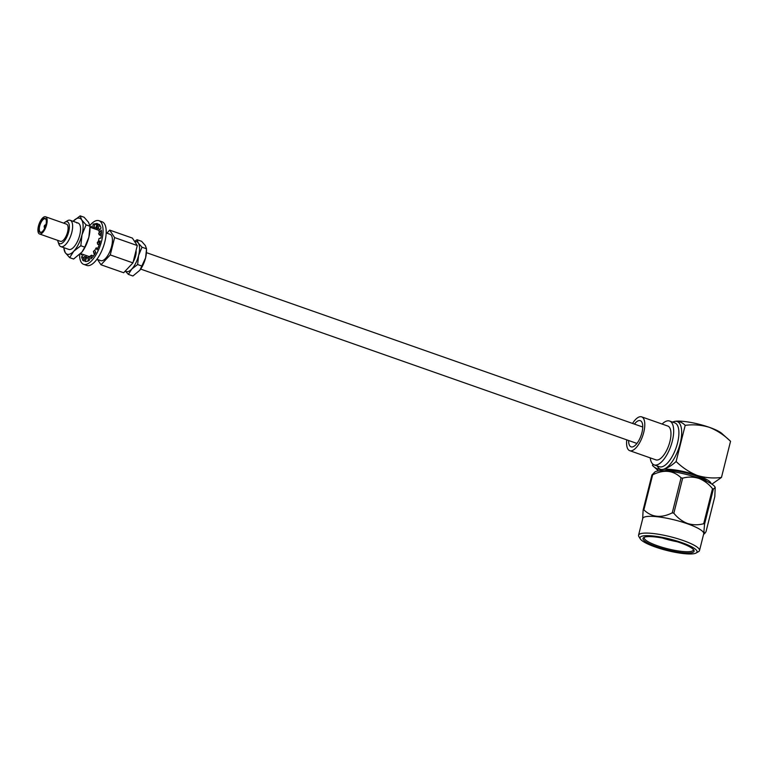 <?xml version="1.0" encoding="UTF-8"?>
<svg xmlns="http://www.w3.org/2000/svg" width="769" height="769" viewBox="0 0 769 769"><rect width="100%" height="100%" fill="white"/><g stroke="black" fill="none" stroke-linecap="round" stroke-linejoin="round"><path stroke-width="1.15" d="M39.181 225.942A7.488 3.057 109.4 0 1 42.718 219.194A7.488 3.057 109.4 0 1 46.053 219.511A7.488 3.057 109.4 0 1 45.9 224.817A7.488 3.057 109.4 0 1 41.613 232.151A7.488 3.057 109.4 0 1 39.181 225.942M46.121 219.742A7.094 2.893 -70.6 0 0 45.236 218.809A7.094 2.893 -70.6 0 0 39.7 226.038A7.094 2.893 -70.6 0 0 40.536 232.19A7.094 2.893 -70.6 0 0 41.814 232.017M57.704 240.37A11.583 4.729 -70.6 0 0 58.04 241.812A11.583 4.729 -70.6 0 0 63.202 242.302A11.583 4.729 -70.6 0 0 68.672 231.863A11.583 4.729 -70.6 0 0 64.913 222.26A11.583 4.729 -70.6 0 0 63.74 223.164M64.913 222.26L67.268 220.818A13.977 5.71 109.4 0 1 70.171 220.27A13.977 5.71 109.4 0 1 71.805 232.401A13.977 5.71 109.4 0 1 60.905 246.647A13.977 5.71 109.4 0 1 58.982 244.407L58.04 241.812M39.517 233.978L60.453 241.331A9.113 3.72 -70.6 0 0 67.566 232.046A9.113 3.72 -70.6 0 0 66.499 224.135L45.563 216.781A9.113 3.72 -70.6 0 0 38.45 226.067A9.113 3.72 -70.6 0 0 39.517 233.978A9.113 3.72 -70.6 0 0 46.63 224.692A9.113 3.72 -70.6 0 0 45.563 216.781M133.229 261.7A9.113 3.72 -70.6 0 0 135.604 255.952A9.113 3.72 -70.6 0 0 136.046 250.531M96.913 259.297L100.71 260.633A13.977 5.71 -70.6 0 0 111.611 246.388A13.977 5.71 -70.6 0 0 109.977 234.257L106.18 232.92M97.528 259.509L100.989 264.776L110.255 254.923L114.61 237.583L109.698 230.114L106.833 233.151M125.328 270.976A15.803 6.45 -70.6 0 0 131.787 269.044A15.803 6.45 -70.6 0 0 138.603 255.452A15.803 6.45 -70.6 0 0 138.324 243.042A15.803 6.45 -70.6 0 0 134.786 241.745M125.27 271.044L128.375 274.398L132.922 275.994L139.833 270.255L145.581 257.903L146.543 248.8L145.303 245.494L141.631 241.331L137.084 239.726L134.546 241.379M128.375 274.398L131.787 269.044L137.641 264.546L142.188 266.141M137.641 264.546L138.603 255.452L141.996 247.205L146.543 248.8M141.996 247.205L138.324 243.042L137.084 239.726M146.543 250.088L146.514 251.319A15.803 6.45 109.4 0 1 145.581 257.903A15.803 6.45 109.4 0 1 139.9 270.169A15.803 6.45 109.4 0 1 139.795 270.303M100.989 264.776L123.665 272.745L132.931 262.892L137.286 245.551L132.374 238.082L109.698 230.114M110.255 254.923L132.931 262.892M114.61 237.583L137.286 245.551M63.74 247.647L65.24 252.626L69.662 257.644L73.603 259.028L81.927 252.107L84.773 247.147L88.858 237.217L90.021 226.259L88.522 222.27L84.1 217.243L80.159 215.858L73.113 221.289A19.042 7.777 -70.6 0 0 73.093 221.299A19.042 7.777 -70.6 0 1 77.996 218.146A19.042 7.777 -70.6 0 1 81.658 219.857L80.159 215.858M60.905 246.647L68.816 249.425A13.977 5.71 -70.6 0 0 70.114 249.521A13.977 5.71 -70.6 0 0 79.313 236.66A13.977 5.71 -70.6 0 0 78.082 223.048A13.977 5.71 -70.6 0 0 76.785 222.962M69.662 257.644L73.786 251.194L80.832 245.763L84.773 247.147M80.832 245.763L81.995 234.805L86.08 224.875L90.021 226.259M86.08 224.875L81.658 219.857A19.042 7.777 -70.6 0 1 81.995 234.805A19.042 7.777 -70.6 0 1 73.786 251.194A19.042 7.777 -70.6 0 1 65.24 252.626A19.042 7.777 -70.6 0 1 63.837 247.676M90.011 227.797L89.992 229.287A19.042 7.777 109.4 0 1 88.858 237.217A19.042 7.777 109.4 0 1 82.014 252.011A19.042 7.777 109.4 0 1 81.879 252.165M89.915 225.461A23.128 9.439 109.4 0 1 96.827 220.54A23.128 9.439 109.4 0 1 98.97 220.693L102.114 221.799A23.128 9.439 109.4 0 1 104.151 244.311A23.128 9.439 109.4 0 1 88.925 265.593A23.128 9.439 109.4 0 1 86.782 265.44L83.638 264.334A23.128 9.439 109.4 0 1 79.553 254.693M98.97 220.693A23.128 9.439 109.4 0 1 101.008 243.206A23.128 9.439 109.4 0 1 85.782 264.488A23.128 9.439 109.4 0 1 83.638 264.334M96.923 224.884L94.568 224.058A19.936 8.142 109.4 0 1 96.067 223.568A19.936 8.142 109.4 0 1 97.442 223.577L95.971 227.297L96.952 227.922M90.463 227.403A19.936 8.142 109.4 0 1 91.521 226.278L91.376 227.73M99.672 224.702L98.442 224.125L99.585 224.923A19.936 8.142 109.4 0 1 101.008 228.105L98.98 230.594L99.201 232.796L101.335 230.162L100.758 231.017L101.556 232.363L101.335 230.162M101.556 232.363L101.441 232.507A19.936 8.142 109.4 0 1 100.874 238.14L99.066 238.448L98.345 241.331L100.249 241.014L99.201 242.216L99.528 243.898L100.249 241.014M99.528 243.898L99.422 243.917A19.936 8.142 109.4 0 1 97.086 249.848L96.183 247.849L94.798 250.319L95.75 252.434L94.366 253.424L94.356 254.904L95.75 252.434M94.356 254.904L94.308 254.789A19.936 8.142 109.4 0 1 91.088 258.749L91.444 255.212L89.915 256.317L89.54 260.066L88.099 260.374L88.022 261.172L89.54 260.066M88.041 260.97A19.936 8.142 109.4 0 1 85.176 261.45L86.647 257.721L85.57 257.048L84.013 260.989L82.792 260.412L84.35 256.471L88.339 257.923M82.956 260.009A19.936 8.142 109.4 0 1 81.601 256.923L83.859 257.711M92.741 228.201L93.136 224.163L94.587 223.846L94.212 227.595L97.384 228.306M83.504 254.587L81.601 256.923M81.947 254.039L81.274 254.866L80.572 253.683M86.628 255.683L85.724 256.808M88.3 258.307L86.647 257.721M85.57 257.048L84.35 256.471M93.501 255.933L91.444 255.212M89.915 256.317L88.473 256.635L88.099 260.374M97.74 248.387L96.183 247.849M94.798 250.319L93.414 251.309L94.308 254.789M93.414 251.309L94.366 253.424M98.345 241.331L97.298 242.533L97.615 244.215L99.422 243.917M97.615 244.215L99.143 244.753M97.298 242.533L99.201 242.216M99.201 232.796L98.615 233.661L99.412 234.997L101.441 232.507M99.412 234.997L101.239 235.641M98.615 233.661L100.758 231.017M98.442 224.125L96.884 228.066L98.115 228.653L99.585 224.923M98.115 228.653L100.018 229.316M97.346 228.701L96.298 229.45M92.761 227.912L94.212 227.595M632.541 423.431A17.927 7.325 109.4 0 1 641.634 416.856A17.927 7.325 109.4 0 1 643.73 432.418A17.927 7.325 109.4 0 1 629.744 450.682A17.927 7.325 109.4 0 1 626.764 439.868M641.634 416.856L667.8 426.045A17.927 7.325 109.4 0 1 669.905 441.608A17.927 7.325 109.4 0 1 655.919 459.872L629.744 450.682M634.415 424.084A13.88 5.662 109.4 0 1 640.289 420.681A13.88 5.662 109.4 0 1 641.913 432.726A13.88 5.662 109.4 0 1 631.089 446.856A13.88 5.662 109.4 0 1 628.638 440.522M681.738 542.587A29.395 5.902 -165.9 0 0 651.891 535.858A29.395 5.902 -165.9 0 0 640.346 538.963A29.395 5.902 -165.9 0 0 655.361 547.019A29.395 5.902 -165.9 0 0 696.166 552.988A29.395 5.902 -165.9 0 0 681.738 542.587M640.346 538.963L638.895 536.637A31.423 6.306 14.1 0 1 638.558 535.224A31.423 6.306 14.1 0 1 683.132 540.511A31.423 6.306 14.1 0 1 699.511 550.537A31.423 6.306 14.1 0 1 698.55 551.623L696.166 552.988M680.363 542.818A26.338 5.287 14.1 0 1 693.811 550.027A26.338 5.287 14.1 0 1 683.478 552.815A26.338 5.287 14.1 0 1 656.736 546.788A26.338 5.287 14.1 0 1 643.816 537.473A26.338 5.287 14.1 0 1 680.363 542.818M644.528 537.166A25.319 5.085 -165.9 0 0 644.239 537.675A25.319 5.085 -165.9 0 0 657.428 545.75A25.319 5.085 -165.9 0 0 693.35 550.008A25.319 5.085 -165.9 0 0 693.34 549.422M662.532 538.069A25.319 5.085 -165.9 0 0 677.037 541.712M699.511 550.537L703.722 533.773A31.423 6.306 -165.9 0 0 687.342 523.747A31.423 6.306 -165.9 0 0 642.769 518.46L638.558 535.224M642.644 518.95L643.134 509.982A36.085 7.238 14.1 0 1 643.864 509.857C651.66 517.383 661.129 518.373 672.26 512.846A36.085 7.238 14.1 0 1 673.846 513.211C677.643 517.941 682.199 521.363 687.515 523.478C692.965 525.131 698.367 525.208 703.702 523.699A36.085 7.238 14.1 0 1 704.548 524.189L703.914 531.514L704.712 533.523L706.009 531.696L714.805 496.649L715.208 487.45L713.353 489.142A36.085 7.238 -165.9 0 0 712.498 488.661C708.73 483.951 704.173 480.529 698.838 478.395C693.407 476.732 688.015 476.655 682.651 478.164A36.085 7.238 -165.9 0 0 681.065 477.799C673.269 470.282 663.801 469.292 652.67 474.819A36.085 7.238 -165.9 0 0 651.939 474.944L654.938 471.926A31.423 6.306 14.1 0 1 698.8 478.155A31.423 6.306 14.1 0 1 714.987 487.008L715.208 487.45M664.743 470.811A22.791 4.576 14.1 0 1 695.695 475.723A22.791 4.576 14.1 0 1 706.874 481.394M662.099 424.046A23.243 9.488 109.4 0 1 669.559 421.028A23.243 9.488 109.4 0 1 672.289 441.214A23.243 9.488 109.4 0 1 654.15 464.889A23.243 9.488 109.4 0 1 650.218 457.872M674.019 421.537A26.338 5.287 14.1 0 1 674.134 421.508A26.338 5.287 14.1 0 1 674.874 421.354A26.338 5.287 14.1 0 1 709.374 427.333A26.338 5.287 14.1 0 1 721.889 433.505L730.55 441.291C724.225 435.129 717.169 430.477 709.374 427.333C701.443 424.94 693.378 424.277 685.189 425.353L676.114 461.506C671.414 465.774 666.973 468.427 662.791 469.474C658.773 469.792 655.342 468.456 652.477 465.476L652.823 464.111M672.433 422.037L674.874 421.354C678.873 421.028 682.314 422.364 685.189 425.353M711.931 484.134L721.466 477.443C713.334 478.52 705.269 477.857 697.291 475.453C689.533 472.339 682.478 467.687 676.114 461.506M721.466 477.443L730.55 441.291M658.504 470.888L652.477 465.476M711.046 483.576A26.338 5.287 -165.9 0 0 697.291 475.453A26.338 5.287 -165.9 0 0 662.791 469.474A26.338 5.287 -165.9 0 0 660.033 470.763M712.498 488.661L703.702 523.699M673.846 513.211L682.651 478.164M704.548 524.189L713.353 489.142M651.939 474.944L643.134 509.982M681.065 477.799L672.26 512.846M643.864 509.857L652.67 474.819M654.15 464.889L659.389 466.735A23.243 9.488 -70.6 0 0 677.518 443.05A23.243 9.488 -70.6 0 0 674.798 422.873L669.559 421.028M672.721 422.143A25.271 10.314 109.4 0 1 680.171 443.511A25.271 10.314 109.4 0 1 668.636 465.918A25.271 10.314 109.4 0 1 657.312 466.004M140.679 269.092L636.963 443.444M146.456 252.655L642.74 427.016M45.938 224.683A1.99 1.99 0 0 0 44.746 228.047M70.171 220.27L78.082 223.048M90.021 227.249L99.114 230.44M80.668 253.587L89.002 256.519M703.587 534.301L704.712 533.523"/></g></svg>
